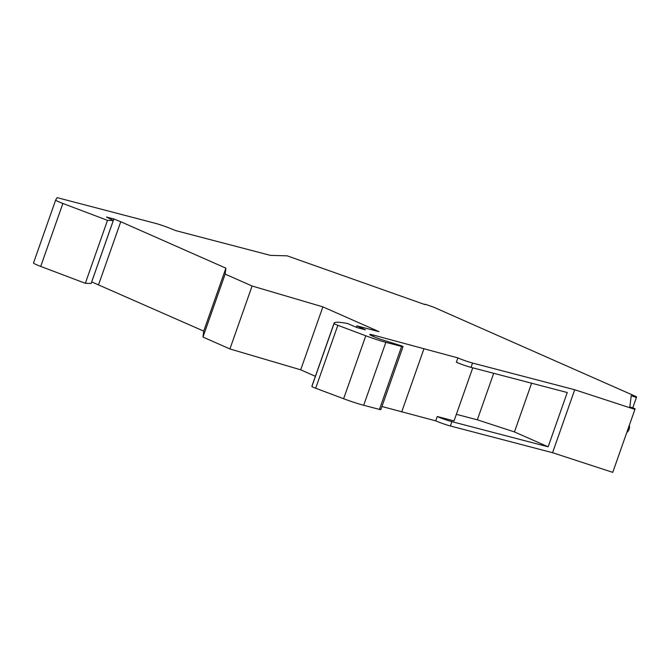<?xml version="1.0" encoding="UTF-8"?>
<svg xmlns="http://www.w3.org/2000/svg" width="670" height="670" viewBox="0 0 670 670"><rect width="100%" height="100%" fill="white"/><g stroke="black" fill="none" stroke-linecap="round" stroke-linejoin="round"><path stroke-width="1" d="M401.782 345.921C403.466 346.7 403.415 346.876 401.623 346.449C403.415 346.876 403.466 346.7 401.782 345.921L385.183 340.737A10.98 0.879 -160.6 0 1 374.748 337.069A10.98 0.879 -160.6 0 1 369.748 334.498A10.98 0.879 -160.6 0 1 373.525 335.126L457.903 357.906A10.98 0.879 19.4 0 0 472.551 363.04L574.726 389.756L634.917 409.404L635.009 408.675L629.833 406.858L631.232 395.685L636.408 397.503L636.5 396.766L433.666 307.187L425.165 304.205L425.107 304.649L287.204 255.84L270.471 255.379L175.699 230.597L170.08 228.336A13.174 1.055 19.4 0 0 155.055 223.244L57.143 197.642L55.677 200.02A10.98 0.879 -160.6 0 0 55.669 200.037L33.5 262.983A10.98 0.879 -160.6 0 1 33.508 262.975L55.66 200.054A10.98 0.879 -160.6 0 0 62.88 203.471L107.502 220.355L113.297 220.514L106.463 217.03L113.867 218.964L120.751 221.737L225.891 268.168L225.145 274.114L252.088 286.006L322.873 306.868L379.011 331.658L356.875 325.88L365.485 329.824L357.345 327.697L347.604 323.535A109.763 8.802 -160.6 0 0 334.096 323.166L311.927 386.113A109.763 8.802 -160.6 0 0 311.893 386.49L334.062 323.535A109.763 8.802 -160.6 0 1 334.096 323.166M385.853 342.328L401.623 346.449L379.454 409.395L363.684 405.275A21.951 1.759 -160.6 0 1 343.626 398.725L365.795 335.779A21.951 1.759 -160.6 0 0 385.853 342.328L363.684 405.275M311.893 386.49A5.486 0.444 -160.6 0 0 315.679 388.248L337.847 325.302L365.795 335.779M337.847 325.302A5.486 0.444 -160.6 0 1 334.062 323.535M113.297 220.514L91.128 283.46L85.333 283.301L40.711 266.425A10.98 0.879 -160.6 0 1 33.5 262.983M91.681 281.903L203.722 331.122L202.977 337.06L229.919 348.961L300.704 369.815L315.386 376.297M315.679 388.248L343.626 398.725M403.022 346.658L380.861 409.604M379.614 408.868C381.297 409.646 381.247 409.822 379.454 409.395M381.942 406.506L435.734 420.852A10.98 0.879 -160.6 0 0 450.382 425.986L552.557 452.702L612.757 472.358L634.917 409.404M85.333 283.301L107.502 220.355M91.698 281.911L113.867 218.964M98.582 284.683L120.751 221.737M203.722 331.122L225.891 268.168M202.977 337.06L225.145 274.114M229.919 348.961L252.088 286.006M322.873 306.868L300.704 369.815M356.381 327.287L356.875 325.88M423.859 349.003L401.69 411.95M457.903 357.906L456.379 362.236A10.98 0.879 -160.6 0 0 471.027 367.369L567.247 392.528L548.135 446.815L514.451 431.932L531.611 383.215M435.734 420.852L437.259 416.514L454.051 420.902L472.744 367.822M437.259 416.514A10.98 0.879 19.4 0 0 451.907 421.648L548.135 446.815M456.362 414.336L477.333 419.814L514.451 431.932M552.557 452.702L574.726 389.756M636.408 397.503L632.756 407.879M629.323 425.299A5.486 3.802 -66.2 0 1 626.768 432.56M477.333 419.814L493.706 373.299M40.711 266.425L62.88 203.471M373.525 335.126L373.09 336.382M472.551 363.04L471.027 367.369M451.907 421.648L450.382 425.986"/></g></svg>
